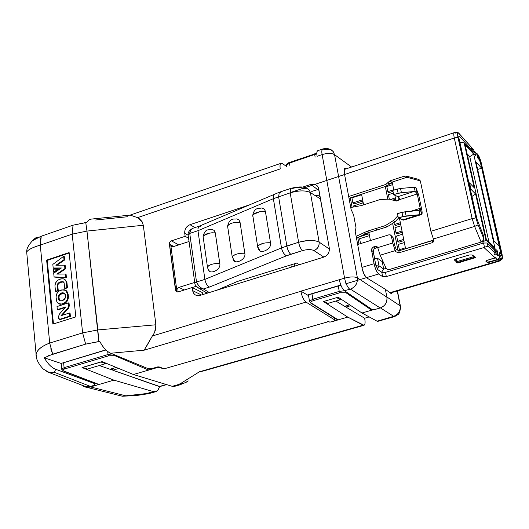 <?xml version="1.0" encoding="UTF-8"?>
<svg xmlns="http://www.w3.org/2000/svg" width="529" height="529" viewBox="0 0 529 529"><rect width="100%" height="100%" fill="white"/><g stroke="black" fill="none" stroke-linecap="round" stroke-linejoin="round"><path stroke-width="0.79" d="M183.246 383.34L180.389 383.664L199.459 371.761L363.178 325.156C364.924 325.619 365.453 323.53 364.765 318.888C365.38 322.465 365.129 324.601 364.005 325.289L347.758 317.102L323.431 301.556L347.758 317.102L338.176 319.866L311.178 303.018C310.285 302.231 311.052 301.424 313.472 300.598L339.876 292.762L345.94 292.716L371.708 310.192L374.32 309.432L361.981 312.996L377.078 321.202L393.688 316.316L380.437 307.898L393.688 316.316C398.674 314.219 400.83 310.728 400.162 305.835L397.253 290.983L400.162 305.835L386.844 296.961L400.162 305.835L400.598 306.979L400.162 305.835C400.638 310.933 398.482 314.424 393.688 316.316L377.078 321.202L361.981 312.996L338.137 297.212L361.981 312.996L371.708 310.192L345.94 292.716L339.876 292.762L313.472 300.598C311.052 301.424 310.285 302.231 311.178 303.018L338.176 319.866L347.758 317.102L363.178 325.156L199.459 371.761L203.321 371.008M345.946 307.078L364.64 318.24L369.216 316.924L364.64 318.24L345.946 307.078L345.754 306.013L345.946 307.078L350.872 305.643L345.946 307.078M122.655 396.247L120.176 395.685L122.265 396.208L146.566 393.563L153.436 391.625C156.379 392.306 158.409 390.647 159.527 386.653L112.783 370.214L118.754 368.462L112.783 370.214L159.5 386.448L166.298 384.517L159.527 386.653L166.661 384.629L159.527 386.653L158.039 389.999L155.764 391.672L153.436 391.625L113.907 380.153L99.009 384.477L63.645 370.922C62.376 370.287 62.753 369.612 64.789 368.898L108.723 355.779L114.8 355.673L148.656 370.075L149.376 368.369L149.436 368.812L148.14 368.257L149.436 368.812L148.656 370.075L114.8 355.673L115.428 355.177L114.8 355.673L108.723 355.779L108.035 354.529L107.691 351.487L108.035 354.529L110.64 354.007M364.765 318.888L364.64 318.24L364.765 318.888M345.516 306.079L344.895 306.45L335.849 301.047L344.895 306.45L345.516 306.079M378.48 320.799L377.078 321.202L377.885 321.334L394.145 316.706L393.364 316.567L394.145 316.706L396.955 315.39C397.557 314.001 399.468 316.21 400.592 306.999M315.132 157.106L314.662 154.475L289.462 163.104L289.912 165.722L289.462 163.104L286.315 165.379L286.447 166.152L286.315 165.365L289.462 163.104L314.662 154.475L315.132 157.106M340.874 285.184L338.269 285.984L339.241 291.4L312.831 299.249L313.472 300.598L311.912 293.866L308.4 294.798L340.808 285.005L308.658 294.627L338.269 285.984L311.912 293.866L312.831 299.249L339.241 291.4L338.269 285.984L340.874 285.177M314.92 153.827L316.792 153.37M323.431 301.556L338.137 297.212L323.431 301.556M105.932 350L63.606 362.735L64.095 367.675L108.035 354.529L108.723 355.779L64.789 368.898L64.095 367.675L63.606 362.735L105.932 350M110.845 369.54L111.467 369.566L112.28 368.581L110.845 369.54L99.307 365.532L110.845 369.54M105.793 349.867L61.212 363.39L105.793 349.867M61.814 369.599L61.754 369.097M312.831 299.249L309.558 301.14L309.624 301.96L308.4 294.812M316.805 153.939L314.662 154.475L314.748 153.774L314.662 154.475M289.747 162.456L289.462 163.104L289.747 162.456M112.32 353.901L108.035 354.529L64.095 367.675L64.789 368.898C62.753 369.612 62.376 370.287 63.645 370.922L99.009 384.477L90.519 386.937L126.054 395.884L90.519 386.937L113.907 380.153L153.436 391.625L146.566 393.563L126.054 395.884M64.095 367.675L61.767 369.063L61.807 369.586M311.178 303.018L310.596 303.018L311.178 303.018M310.166 302.72L337.614 319.86M339.876 292.762L339.241 291.4L339.876 292.762M345.94 292.716L346.621 292.206L345.94 292.716M344.458 290.738L339.241 291.4M371.708 310.192L372.528 309.3L371.708 310.192M199.459 371.761L180.389 383.664L177.446 384.841L179.873 384.861M176.362 385.145L173.829 386.507L172.209 386.322L177.446 384.841L172.209 386.322L174.491 386.382L179.715 384.907L177.446 384.841L180.389 383.664L184.462 383.003L188.264 380.946M149.118 393.536L146.566 393.563L148.913 393.602L155.764 391.672M172.209 386.322L133.407 374.499L102.077 361.591L133.407 374.499L157.695 367.457L157.629 366.928L151.863 368.601L157.629 366.928L157.695 367.457L159.13 367.364L159.07 366.888L163.329 368.673L164.731 368.64L163.845 368.892L159.13 367.364L157.695 367.457L133.407 374.499L172.209 386.322M82.028 367.549L113.907 380.153L82.028 367.549L102.077 361.591L82.028 367.549M112.783 370.214L112.591 368.488L112.783 370.214M392.24 292.444L390.924 293.43L385.37 289.29L386.851 296.967M386.891 297.186C387.479 302.31 385.257 305.907 380.232 307.964C385.145 306 387.367 302.409 386.891 297.186L357.379 277.811C357.723 283.418 355.395 287.187 350.396 289.132L344.399 290.699C342.164 288.708 340.471 285.052 339.314 279.729L300.842 291.162L308.539 295.625L300.842 291.162L344.564 278.148L322.115 154.587C321.586 151.201 321.811 149.323 322.789 148.953L324.125 149.363L330.182 149.317L331.452 149.952L333.283 151.684L334.553 154.66L351.593 167.032L334.553 154.66L357.379 277.811L386.891 297.186L385.37 289.29L390.924 293.43L391.592 293.641L392.234 292.444M81.638 385.052C84.085 387.188 87.047 387.817 90.519 386.937M44.753 357.518L44.257 357.802C47.736 363.82 51.544 367.648 55.69 369.288L94.222 383.459L55.69 369.288L54.375 372.35L90.459 386.421L94.883 385.138L94.222 383.459L94.883 385.138L94.651 382.963L94.883 385.138L89.956 386.554L86.234 386.719L83.093 385.615M328.767 321.546L164.731 368.64L328.78 321.559M338.176 319.866L334.163 321.024L338.176 319.866M163.818 368.66L159.07 366.888L159.13 367.364L163.845 368.892L164.731 368.64M95.67 219.991L127.833 216.711M282.539 163.633L286.493 166.45L282.539 163.633C280.423 162.548 279.649 164.307 280.218 168.903C279.748 165.544 280.039 163.666 281.104 163.263L282.539 163.633M344.683 306.324L349.689 304.863L344.683 306.324M334.024 321.295L329.732 322.141L334.024 321.295L334.731 319.906L306.02 302.099L144.153 350.178L110.713 353.24L146.903 368.138L151.863 368.601L146.903 368.138L110.713 353.24L144.153 350.178L306.02 302.099L334.731 319.906L334.024 321.295M327.444 321.619L328.423 321.334L329.732 322.141L328.423 321.334L327.444 321.619M157.629 366.928L159.037 366.888L157.629 366.928M130.207 215.118L90.803 219.145L88.495 220.203L86.703 222.458L89.54 219.555M85.744 222.544L86.968 231.074L143.313 225.255L86.968 231.074L85.744 222.544L86.703 222.458L73.028 225.189L85.744 222.544M142.202 221.863L137.547 217.644L130.233 215.118M137.553 217.65L280.218 168.903L137.553 217.65M318.782 189.243L311.74 191.458L318.782 189.243M385.37 289.29L366.723 277.884L364.078 274.313L362.147 268.421L355.157 231.074L362.147 268.421C363.198 273.103 364.726 276.257 366.723 277.884L385.37 289.29M355.356 229.513L355.825 229.374L356.03 227.82L353.63 215.032L351.111 209.464L344.253 172.851C343.698 168.969 344.267 167.528 345.973 168.526L344.875 168.176L344.253 172.851L351.111 209.464L353.63 215.032L356.03 227.82L355.157 231.074M380.232 307.964L374.962 309.485L371.675 309.24L374.962 309.485L380.232 307.964L350.396 289.132L380.232 307.964M336.748 297.622L340.266 299.745L340.98 299.097L340.266 299.745L327.735 303.441L324.151 301.345L327.735 303.441L340.266 299.745L336.748 297.622M334.368 317.836L334.731 319.906L334.368 317.836M116.228 367.417L110.006 369.249L116.228 367.417M83.245 385.674L85.996 386.666L90.459 386.421L54.375 372.35L50.672 372.747M85.678 386.62L47.233 371.808M144.153 350.178L152.345 335.994L300.862 291.3C301.966 296.571 303.686 300.168 306.02 302.099C303.666 300.221 301.947 296.624 300.862 291.3L152.345 335.994L146.857 345.754M152.345 335.994C154.944 332.635 156.128 328.899 155.896 324.786L97.845 329.931L98.824 341.529L99.816 341.423C103.089 347.632 106.719 351.567 110.713 353.24C106.521 351.349 102.884 347.414 99.816 341.423L85.652 344.121L48.43 355.719M26.913 254.429L26.695 252.055C28.011 249.741 32.54 247.42 40.277 245.112C33.069 247.208 28.626 249.384 26.946 251.639M40.29 240.106L41.269 236.198L33.195 240.318L33.916 239.32L39.146 237.018M39.219 236.985L35.813 237.819L34.18 239.035L33.195 240.318L34.154 239.65M35.033 239.095L41.269 236.198L73.028 225.189L72.182 234.142L86.968 231.074L97.845 329.931L155.896 324.786L143.313 225.255L155.896 324.786L154.713 331.888M188.165 235.24L184.727 233.296L185.143 236.318L188.588 238.255L185.143 236.318L184.727 233.296C184.581 229.222 186.34 226.359 190.004 224.693L248.266 205.265L190.004 224.693L194.97 227.582L190.004 224.693C186.281 226.319 184.522 229.189 184.727 233.296L188.165 235.24M202.263 292.524L202.561 294.64L202.263 292.524L192.212 287.518L192.642 290.639L200.498 294.521L192.642 290.639L192.212 287.518L177.989 291.955L176.679 291.796L175.866 291.069L169.399 243.314L170.021 241.879L171.165 240.946L185.143 236.318L171.403 240.854L178.756 244.874L171.403 240.854L170.86 241.105L169.67 242.454L169.386 244.147L173.757 246.514L169.386 244.147L175.502 290.051L177.05 291.929L178.24 291.889L192.212 287.518L202.263 292.524M322.789 148.953C321.791 149.595 321.566 151.473 322.115 154.587C327.55 152.987 331.696 153.013 334.553 154.66L333.118 151.473L330.182 149.317C325.639 148.094 327.94 148.027 322.789 148.953L317.777 150.672C316.792 151.049 316.56 152.927 317.083 156.306L322.115 154.587L344.564 278.148L339.314 279.729C340.451 285.105 342.151 288.761 344.399 290.699L371.675 309.24L344.399 290.699L350.396 289.132C355.415 286.989 357.743 283.213 357.379 277.811L334.553 154.66C331.683 153.013 327.537 152.987 322.115 154.587L317.083 156.306C316.441 151.678 317.122 149.938 319.126 151.076M139.299 218.708L141.937 221.433L143.313 225.255M302.733 187.094L310.814 184.403C314.92 183.49 317.552 184.985 318.723 188.899L329.303 248.035C329.607 252.379 327.729 255.421 323.675 257.154L199.909 295.46C196.034 296.194 193.614 294.587 192.642 290.639L193.515 293.139L195.108 294.818L196.742 295.566L199.909 295.46L323.675 257.154C327.801 255.461 329.673 252.419 329.303 248.035L318.332 187.564L317.155 185.758L315.211 184.456L310.814 184.403L317.545 189.534L310.814 184.403L302.733 187.094M355.296 229.54L355.825 229.374M344.161 169.128L345.973 168.526L344.161 169.128M357.379 277.811C354.503 276.541 350.231 276.654 344.564 278.148C345.735 283.478 347.427 287.141 349.643 289.138C347.408 287.194 345.715 283.531 344.564 278.148L349.332 277.143M45.653 370.803L49.376 372.555L54.375 372.35L55.69 369.288C51.591 367.695 47.782 363.866 44.257 357.802L61.205 363.469L44.257 357.802L52.682 354.179L50.758 348.803M35.985 354.701C36.792 350.191 41.361 346.31 49.7 343.063C41.804 346.059 37.268 349.735 36.091 354.086L36.521 358.232M100.953 361.922L105.641 363.654L87.503 369.03L82.749 367.424L100.953 361.922M97.845 329.931L82.617 332.886L85.652 344.121L98.824 341.529L86.968 231.074M49.7 343.063L40.277 245.112L72.182 234.142L73.028 225.189L41.269 236.198L40.277 245.112L49.7 343.063L52.682 354.179L85.652 344.121L82.617 332.886L49.7 343.063L82.617 332.886L72.182 234.142L82.617 332.886M207.738 293.033L204.67 291.697L207.738 293.033M196.279 286.262L192.232 287.525L196.279 286.262M178.881 291.691L175.502 290.051L176.858 290.712L170.735 244.881L172.156 246.659L173.433 246.62L189.038 241.502L173.188 246.686L171.667 246.435L170.735 244.881L176.858 290.712L178.881 291.691M200.636 295.235L200.498 294.521M87.503 369.03L105.641 363.654L100.96 362.008L82.749 367.424L87.503 369.03M72.182 234.142L40.277 245.112M46.631 260.129L69.107 252.538L75.819 316.891L52.88 324.125L46.631 260.129L47.253 260.407L69.16 253.014L47.253 260.407L46.631 260.129L52.88 324.125L75.819 316.891L69.107 252.538L46.631 260.129M291.915 188.622C296.729 187.22 300.452 187.14 303.077 188.384L306.78 188.298L307.838 188.774L309.564 190.46L310.391 192.569L309.214 189.971L306.78 188.298C303.467 186.479 298.164 186.506 290.877 188.377L290.897 188.37M225.466 286.546L216.976 290.176M216.791 290.236L237.495 281.435L296.637 263.092L299.11 264.758M195.75 282.301L196.523 282.01L189.739 233.415L197.972 230.69L273.361 198.692L290.19 192.86C298.911 190.341 305.65 190.248 310.391 192.569L319.132 242.137C314.325 239.802 307.481 239.849 298.607 242.275C299.44 246.223 300.743 248.994 302.522 250.587C307.435 249.265 311.237 249.258 313.928 250.587C317.625 248.941 319.357 246.124 319.132 242.137L329.408 249.047L319.132 242.137C319.423 246.164 317.684 248.98 313.928 250.587L323.874 257.094L313.928 250.587C311.237 249.258 307.435 249.265 302.522 250.587L286.5 255.798L209.391 287.082L203.354 288.96L209.312 292.55L203.354 288.96L199.744 288.728L197.734 287.617M178.901 287.379L184.264 290.004L178.901 287.379L178.101 287.796L177.056 289.184L176.858 290.712L177.155 288.953L178.657 287.472L194.725 282.413L178.901 287.379M53.462 323.94L47.253 260.407L53.462 323.94M193.052 228.224C191.062 228.964 189.957 230.697 189.739 233.415L188.086 234.612L188.139 235.055L188.079 234.598L194.811 283.041C194.553 284.542 196.153 286.42 199.625 288.675M194.884 283.432L194.811 283.048M204.882 279.385L281.494 247.929L273.295 198.177L273.44 195.598L274.591 194.037L273.394 195.776L273.361 198.692L197.972 230.69L204.882 279.385L196.523 282.01L204.882 279.385C205.636 283.207 207.137 285.772 209.391 287.082L286.5 255.798C284.033 254.489 282.367 251.864 281.494 247.929C282.393 251.824 284.06 254.449 286.5 255.798L290.758 254.277C288.96 252.697 287.65 249.939 286.83 246.005C287.631 249.979 288.946 252.736 290.758 254.277L302.522 250.587C300.73 249.033 299.421 246.256 298.607 242.275L281.494 247.929L204.882 279.378L197.972 230.69L189.739 233.415L190.678 230.161L193.078 228.211M314.762 195.34L317.631 195.327L320.131 196.795L317.83 195.386M199.426 226.108L200.696 226.233M280.403 192.47L279.345 192.232L278.604 196.715L279.345 192.232L199.168 226.2M199.34 226.128L197.892 228.759M319.132 242.137L310.391 192.569L320.528 198.99L310.391 192.569C305.597 190.248 298.859 190.347 290.19 192.86L290.877 188.377L290.19 192.86L273.361 198.692L281.494 247.929L286.83 246.005L278.604 196.715L286.83 246.005L298.607 242.275L290.19 192.86L298.607 242.275L307.428 240.543M296.637 263.092L237.495 281.435M197.582 287.512L199.387 288.576L203.354 288.96C200.445 287.855 198.17 285.541 196.523 282.01C198.13 285.567 200.405 287.882 203.354 288.96L209.391 287.082M189.739 233.415L196.523 282.01L194.824 283.015L194.877 283.418M58.812 269.314L54.223 272.461L58.812 269.314L58.197 269.043L53.601 272.19L54.223 272.461L53.601 272.19L53.29 269.056L58.812 269.314M60.974 268.256L53.806 268.282L60.974 268.256M64.26 256.585L64.611 259.997L56.927 265.227L64.611 259.997L64.26 256.585L63.645 256.3L64.26 256.585M65.166 265.426L65.523 268.851L57.8 274.088L65.523 268.851L65.166 265.426L64.558 265.148L65.166 265.426M66.079 274.306L66.436 277.751L54.07 276.872L53.707 273.242L61.384 267.978L53.806 268.282L53.191 268.011L52.827 264.401L63.645 256.3L63.996 259.713L64.611 259.997L63.996 259.713L55.882 265.241L64.558 265.148L64.908 268.58L65.523 268.851L64.908 268.58L56.775 274.101L65.464 274.042L66.079 274.306L65.464 274.042L65.821 277.487L66.436 277.751L66.079 274.306M65.179 290.077L66.237 290.613L68.115 294.111L68.36 296.465C68.38 299.969 66.899 302.39 63.91 303.725L62.541 304.162L59.354 303.97L60.273 304.294L63.91 303.725C66.945 302.423 68.426 300.003 68.36 296.465L67.52 292.094L65.179 290.077M58.289 290.818L56.12 291.525L58.289 290.818L57.668 290.56L55.499 291.267L56.12 291.525L55.499 291.267L54.95 285.779C55.671 281.058 58.481 278.743 63.387 278.843L65.226 279.815L66.29 282.056L66.905 282.327L67.467 287.822L65.285 288.536L67.467 287.822L66.905 282.327L64.412 279.226L66.905 282.327L66.29 282.056L66.852 287.564L67.467 287.822L66.852 287.564L64.664 288.279L65.285 288.536L64.664 288.279L64.108 282.777L62.931 281.673C59.77 281.646 57.833 282.777 57.119 285.065L57.74 285.329L58.289 290.818L57.74 285.329C58.455 283.041 60.392 281.911 63.553 281.937L60.299 282.44L58.362 283.828L57.74 285.329L57.119 285.065L57.668 290.56L58.289 290.818M69.319 305.841L68.472 308.361L62.21 315.31L68.472 308.361L69.319 305.841L68.704 305.59L67.857 308.109L68.472 308.361L67.857 308.109L61.027 315.681L69.464 313.009L70.079 313.254L70.403 316.362L60.498 319.49L59.453 319.39L60.498 319.49L70.403 316.362L70.079 313.254L69.464 313.009L69.782 316.117L70.403 316.362L69.782 316.117L59.876 319.245L60.498 319.49L59.195 319.291L58.13 317.81L59.38 314.087L65.808 306.919L57.317 309.63L57.945 309.875L65.246 307.547L57.945 309.875L57.317 309.63L57.013 306.549L68.426 302.886L69.041 303.143L69.319 305.841L69.041 303.143L68.426 302.886L68.704 305.59L69.319 305.841M262.159 208.062L264.282 209.081L265.353 211.124L270.504 242.758L265.439 211.534C259.012 211.243 254.766 212.532 252.703 215.409L252.882 216.506M261.829 251.493L259.937 250.971M244.319 253.212L244.828 253.265L240.054 222.345L244.887 253.854M236.344 261.855L234.519 261.339M219.284 263.462L219.793 263.515L215.296 232.886L219.852 264.189M209.729 271.443L208.452 269.975M54.692 277.136L66.436 277.751L54.692 277.136M56.12 297.536C56.061 294.025 57.535 291.611 60.551 290.302L64.247 289.727L65.861 290.533L67.031 292.101L67.5 293.853L68.115 294.111L67.5 293.853L67.738 296.207L68.36 296.465L67.738 296.207C67.811 299.745 66.323 302.171 63.288 303.474L63.91 303.725L63.288 303.474L61.919 303.917L62.541 304.162L58.6 303.646L56.821 301.662L56.12 297.536L56.352 299.89C57.006 303.17 58.864 304.512 61.919 303.917L63.288 303.474C66.277 302.132 67.758 299.712 67.738 296.207L67.5 293.853L65.622 290.348L61.913 289.859L60.551 290.302C57.582 291.644 56.107 294.058 56.12 297.536M258.337 248.974L259.845 250.918C262.906 253.1 271.913 248.511 270.504 242.758C264.156 242.527 259.865 243.79 257.643 246.554L257.815 247.612L257.643 246.554L258.833 245.165L263.482 243.247M260.162 251.096L257.643 246.554L252.763 215.25M253.272 214.49L259.739 211.712M261.657 211.455L263.025 211.382M263.997 211.395L264.93 211.468M233.064 259.587L234.492 261.319C237.488 263.389 246.17 258.926 244.828 253.265C238.579 253.054 234.38 254.27 232.231 256.929L232.39 257.934L232.231 256.929C233.263 255.071 236.198 253.841 241.032 253.239M242.408 253.16L243.38 253.16M236.847 218.887L238.929 219.899L240.054 222.345C233.719 222.074 229.566 223.317 227.582 226.075L227.741 227.12M234.816 261.505L232.231 256.929L227.582 226.075C228.29 224.508 230.558 223.324 234.393 222.53M236.284 222.279L237.647 222.206M238.612 222.213L239.544 222.279M208.413 269.916L209.762 271.463C212.698 273.427 221.076 269.082 219.793 263.515C213.637 263.316 209.524 264.493 207.454 267.046C208.439 265.267 211.289 264.083 216.017 263.495M217.379 263.416L218.351 263.409M212.169 229.441L214.205 230.446L215.296 232.886C209.054 232.641 204.981 233.838 203.076 236.483L203.222 237.481M210.099 271.648C208.955 271.185 208.069 269.651 207.454 267.046L207.593 268.005M207.454 267.046L203.09 236.437M203.559 235.696L209.676 233.084M211.547 232.833L212.896 232.753M213.861 232.76L214.787 232.826M53.29 269.056L53.601 272.19L58.197 269.043L53.29 269.056M63.996 259.713L63.645 256.3L52.827 264.401L53.191 268.011L61.384 267.978L53.707 273.242L54.07 276.872L65.821 277.487L65.464 274.042L56.775 274.101L64.908 268.58L64.558 265.148L55.882 265.241L63.996 259.713M62.303 300.717C59.975 301.206 58.574 300.34 58.097 298.111C58.111 295.724 59.255 294.031 61.529 293.04C63.857 292.537 65.259 293.403 65.748 295.638C65.735 298.032 64.584 299.725 62.303 300.717C66.383 297.933 66.766 295.341 63.46 292.927C59.208 291.664 55.624 299.91 60.399 300.836L62.303 300.717M64.108 282.777L64.664 288.279L66.852 287.564L66.29 282.056C65.616 279.246 63.559 278.241 60.121 279.054C56.748 280.489 55.023 282.731 54.95 285.779L55.499 291.267L57.668 290.56L57.119 285.065L60.405 281.891L62.938 281.673L64.108 282.777M57.013 306.549L57.317 309.63L65.808 306.919L59.38 314.087L58.15 317.982L59.876 319.245L69.782 316.117L69.464 313.009L61.027 315.681L67.857 308.109L68.704 305.59L68.426 302.886L57.013 306.549M60.24 300.789C57.754 296.789 59.036 294.25 64.082 293.185L62.151 293.297C59.876 294.289 58.732 295.982 58.719 298.363L60.24 300.789M419.933 214.655L402.834 216.592L401.974 212.334L397.458 213.59L405.254 211.726L406.12 215.984L398.311 217.849L397.458 213.59L398.311 217.849L402.595 219.932L419.107 214.754L406.12 215.984L405.254 211.726L419.047 210.337L419.94 214.668L419.047 210.337L420.138 209.808L420.218 208.333L421.514 214.529L419.107 214.754L402.595 219.925L403.653 220.117L398.311 217.849L402.834 216.592L401.974 212.334L419.047 210.33L420.198 208.314L411.152 211.17L420.198 208.314L417.236 193.958L399.521 199.625L399.164 197.853L399.521 199.625L417.242 193.958L415.166 191.505L413.89 191.524L397.815 196.689L399.521 199.625L397.815 196.689L393.642 194.553L392.802 190.354L400.539 188.469L401.392 192.675L393.642 194.553L397.815 196.689L413.89 191.524L401.392 192.675L415.166 191.498L417.242 193.971L421.514 214.529C422.221 214.212 422.314 212.665 421.778 209.881L418.73 195.141L416.012 187.888L417.249 193.971L416.006 187.881L414.286 187.226L415.166 191.498L414.286 187.226L413.433 187.292L414.286 187.233M399.197 198.567L398.363 200.26L395.963 200.954L389.192 199.162L380.285 199.479L361.373 205.563L350.74 207.494L361.373 205.563L380.285 199.479L389.192 199.162L396.585 201.027L398.37 200.246L399.197 198.567M356.143 236.344L367.364 231.166L385.416 225.585L393.424 220.514L397.894 215.759L393.424 220.514L385.416 225.585L387.043 226.875L395.024 221.816L393.424 220.514L395.024 221.816L398.621 217.994L395.024 221.816L387.043 226.875L385.416 225.585L367.364 231.166L356.143 236.344M356.5 238.248L365.532 233.811L363.853 232.555L365.532 233.811L369.037 232.429L367.364 231.166L369.037 232.429L377.237 229.936L375.583 228.667L377.237 229.936L387.043 226.875L369.037 232.429L356.5 238.248M418.73 195.122L420.251 202.495M403.653 220.117L421.553 214.516M421.937 210.694L421.58 214.509M419.94 214.668L421.494 214.529M415.377 187.378L415.939 187.782M413.433 187.292L400.539 188.469L413.433 187.292M392.802 190.354L393.642 194.553L398.132 193.283L397.286 189.078L392.802 190.354M291.32 267.171L290.937 264.857L291.32 267.171M400.539 188.469L397.286 189.078L398.132 193.283L401.392 192.675L400.539 188.469M349.021 198.315L387.321 185.858L385.707 184.456L348.684 196.517L385.707 184.456L387.321 185.858L349.021 198.315M357.67 244.504L388.868 234.83L357.67 244.504M294.66 266.133L294.269 263.826L294.66 266.133M376.919 247.605L375.259 246.375L377.739 247.618L376.582 246.395L373.659 246.864L372.297 247.737L371.497 249.384L374.069 263.726L361.955 267.403L374.069 263.726L371.464 249.774L372.588 247.46L375.259 246.375L376.919 247.605L374.261 248.683L373.137 250.991L375.742 264.91L373.176 250.601L374.446 248.537L377.706 247.512M391.354 236.007L393.054 237.561L394.376 244.246L393.054 237.561L391.116 235.537M459 138.466L476.946 218.92L459 138.466C458.597 136.376 458.736 135.622 459.43 136.218C458.722 135.576 458.577 136.323 459 138.466M471.994 150.17L471.299 147.135L471.98 150.157L459.43 136.218L471.98 150.157L471.299 147.135L458.742 133.123C457.453 132.005 457.182 133.394 457.935 137.289L454.279 137.99L472.152 218.603L474.625 226.432L481.145 242.077L388.98 269.598L387.433 269.34L386.031 268.15L380.159 255.216L395.17 250.64L392.756 243.003L391.434 236.298L392.756 243.003L377.752 247.612L392.756 243.003L395.17 250.64L380.159 255.216L377.799 247.856L380.159 255.216L386.011 268.117L387.433 269.34L389.053 269.592L481.145 242.077L474.625 226.432L433.317 239.015L474.625 226.432L472.152 218.603L430.877 231.285L433.747 240.007L430.877 231.285L420.469 181.513L418.439 179.351L420.264 180.878L407.773 177.519L405.935 177.592L391.652 182.247L387.321 185.858L389.384 184.218L387.77 182.809L385.707 184.456L390.045 180.832L404.361 176.15L406.212 176.084L418.439 179.351L420.469 181.513L430.877 231.285L472.152 218.603L454.279 137.99L344.564 174.517M391.434 236.298L390.508 234.982L388.868 234.83L390.243 234.856L393.054 237.561L391.434 236.298M395.17 250.64L395.606 251.612L396.148 249.45L394.376 244.246L396.148 249.45L395.606 251.612L395.17 250.64M373.659 246.864L375.332 248.094L373.659 246.864M371.51 250.349L373.19 251.566L371.51 250.349M345.477 283.914L378.738 273.976C376.78 272.27 375.22 268.851 374.069 263.726C375.2 268.732 376.76 272.151 378.738 273.976L382.646 276.687L381.826 272.422L377.911 269.684L375.742 264.91L377.911 269.684M290.15 192.629L454.279 137.99L457.935 137.289L475.895 217.902L478.09 224.865L483.559 238.024L483.771 236.397L476.946 218.92L483.771 236.397L483.685 238.4L483.771 236.397L483.559 238.024L478.09 224.865L475.895 217.902L457.935 137.289C457.287 134.095 457.347 132.554 458.127 132.667L471.299 147.135M418.439 179.351L406.212 176.084L407.773 177.519L419.973 180.786L418.439 179.351M406.212 176.084L404.361 176.15L405.935 177.592L407.773 177.519L406.212 176.084M390.045 180.832L391.652 182.247L405.935 177.592L404.361 176.15L390.045 180.832L387.975 182.472L389.589 183.887L391.652 182.247L390.045 180.832M389.589 183.887L387.975 182.472L387.77 182.809L389.384 184.218L389.589 183.887M472.152 218.603L475.895 217.902L472.152 218.603M457.916 132.667L454.523 132.66C453.618 132.528 453.538 134.306 454.279 137.99C453.618 134.677 453.611 132.905 454.266 132.66L455.238 133.189M433.747 240.007L433.707 241.601L432.398 242.659L398.635 252.908L395.606 251.612L398.635 252.908L399.164 250.746L396.148 249.45L399.164 250.746L433.734 239.981L432.834 240.497L432.398 242.659L433.654 241.7L433.747 240.007M390.349 293L499.178 261.2L498.49 260.916L389.913 292.676L498.49 260.916L497.419 259.871L489.186 262.285L487.064 262.318L485.913 261.293L487.057 260.367L495.323 257.947L483.956 247.552L386.309 276.607L382.646 276.687L378.738 273.976L366.412 277.659M456.038 258.932L469.263 255.011L472.172 254.965L475.439 257.683L457.678 262.926L454.563 260.182L456.038 258.932L454.464 259.865L456.501 261.802L456.448 262.384C456.977 263.151 458.339 263.085 460.534 262.179L475.683 257.372L472.172 254.965L469.263 255.011L456.038 258.932M382.646 276.687L386.309 276.607L385.482 272.349L381.826 272.422L382.646 276.687M471.98 150.157L471.418 151.01L471.98 150.157M474.625 226.432L478.09 224.865L474.625 226.432M481.145 242.077L483.281 240.477L483.559 238.024L483.453 240.166L481.145 242.077M398.635 252.908L432.398 242.659L432.834 240.497L399.164 250.746L398.635 252.908M495.25 253.054L494.198 254.535L495.25 253.054L494.522 249.847L495.25 253.054L487.936 246.249L495.25 253.054L494.522 249.847L487.202 242.99L487.936 246.249L484.478 247.202L487.936 246.249L487.202 242.99L483.546 243.036L484.478 247.202L483.956 247.552L484.478 247.202L483.546 243.036L385.482 272.349L386.309 276.607L483.956 247.552L495.316 257.934M472.589 257.993L472.721 258.582L472.589 257.993M471.26 258.383L471.359 258.84L471.26 258.383M461.546 261.253L461.645 261.71L461.546 261.253M460.409 261.591L460.534 262.179L460.409 261.591M455.945 259.223L456.501 261.802L455.945 259.223M454.484 259.818L454.563 260.182L454.484 259.818M500.798 253.173L480.339 162.039L501.082 253.093C501.512 255.243 501.419 256.122 500.811 255.732L501.161 258.562L501.532 258.906L502.524 258.251L502.028 253.986L481.304 163.111C480.286 159.077 479.095 156.148 477.733 154.309L478.037 156.882L480.339 162.039L478.408 157.298L477.561 157.576L478.408 157.298L477.35 156.657L478.037 156.882L477.733 154.309L481.304 163.111L502.028 253.986L502.292 259.031L501.161 258.562L500.811 255.732C501.432 256.181 501.525 255.302 501.082 253.093M473.812 153.655L474.361 152.802L472.979 151.268L471.484 151.089L472.979 151.268L474.361 152.802L473.812 153.655M459.43 136.218L458.775 136.442M499.753 255.216L500.441 255.395L499.753 255.216M381.826 272.422L385.482 272.349L483.546 243.036L487.202 242.99L494.575 250.085M497.584 255.229L496.85 252.022L497.571 255.223L496.228 253.966L497.571 255.223L496.85 252.022L495.501 250.766L496.228 253.966L494.198 254.535L496.228 253.966L495.501 250.766L494.694 250.581L495.501 250.766L496.903 252.26M499.72 257.372L500.017 258.668L501.161 258.562L497.452 259.838L498.311 259.375L498.166 258.734L498.311 259.375L500.017 258.674L499.72 257.378M495.911 257.478L487.057 260.367L485.853 261.075L487.064 262.318L489.186 262.285L497.419 259.871L498.49 260.916L501.532 258.906L498.49 260.916L499.376 261.062L502.114 259.15M477.356 153.893L476.517 153.516M473.739 150.005L474.361 152.802L473.68 149.786L472.298 148.252L472.979 151.268L472.298 148.252L471.471 147.869L473.746 149.905M495.349 257.907L496.05 257.345M487.064 262.318L485.867 261.042L487.064 262.318M487.116 262.126L490.138 261.624L487.116 262.126M489.186 262.285L489.08 261.802L489.186 262.285M497.419 259.871L497.333 259.461M497.366 259.428L497.458 259.845M486.072 260.817L487.037 260.374L486.072 260.817M476.675 153.694L477.634 157.887L476.675 153.694L474.705 151.492L474.05 151.406L474.705 151.492L476.675 153.694M475.657 155.705L474.705 151.492L475.657 155.705L464.171 142.982L474.202 187.722L469.514 182.882L470.942 189.263L475.624 194.05L485.966 240.159L497.22 250.739L496.308 251.52L497.22 250.739L498.232 255.203L497.22 250.739L485.966 240.159L483.427 241.594L482.607 243.314L483.427 241.594L482.58 241.277L483.427 241.594L485.966 240.159L475.624 194.05L470.942 189.263L469.514 182.882L474.202 187.722L464.171 142.982L475.657 155.705M490.138 261.624L497.234 259.547L495.415 257.881L497.234 259.547L490.138 261.624M497.392 255.937L498.232 255.203L500.156 256.995L497.234 259.547L500.156 256.995L499.145 252.551L500.156 256.995L498.232 255.203L497.392 255.937M499.145 252.551L500.56 253.88L500.943 252.756L499.508 246.461L493.888 241.092L475.955 161.934L481.681 168.196L480.312 162.205L479.076 159.487L477.634 157.887L479.076 159.487L480.312 162.205L481.681 168.196L475.955 161.934L493.888 241.092L499.508 246.461L500.943 252.756L500.56 253.88L499.568 254.403L500.56 253.88L499.145 252.551M473.693 154.131L494.919 247.909L486.449 239.928L465.044 144.569L473.693 154.131L469.745 156.63L489.041 242.375L469.745 156.63L473.693 154.131L465.044 144.569L486.449 239.928L494.919 247.909L473.693 154.131M460.29 142.374L461.222 142.222L460.071 143.26L461.222 142.222L460.375 142.341M461.222 142.222L464.171 142.982L461.222 142.222M386.157 268.335L383.677 269.082L378.956 265.73L377.428 269.188L378.546 266.061L375.874 265.532L378.546 266.061L378.956 265.73L383.677 269.082L386.157 268.335M381.574 272.25L383.677 269.082L382.242 261.657L383.677 269.082M474.493 257.431L474.341 256.757L474.493 257.431L458.074 262.278L455.826 258.998L457.188 261.538L473.634 256.677L474.493 257.431L473.217 255.877L473.634 256.677L457.188 261.538L458.074 262.278L474.493 257.431M468.859 182.67L469.514 182.882L468.859 182.67M470.407 189.607L470.942 189.263L470.407 189.607M471.928 196.431L475.624 194.05L471.928 196.431M477.667 169.485L481.681 168.196L477.667 169.485M467.107 153.747L469.745 156.63L467.107 153.747M361.571 194.236L363.595 204.849L361.571 194.236M368.878 232.476L370.419 240.55L368.878 232.476M392.194 182.069L393.801 190.07L392.194 182.069M394.826 195.155L395.99 200.96L394.826 195.155M399.494 218.417L405.591 248.789L399.494 218.417M398.079 250.825L392.736 223.893L398.079 250.825M387.764 198.858L385.317 186.512L387.764 198.858M362.623 201.172L362.954 202.905L362.623 201.172M368.865 233.851L369.222 235.709L368.865 233.851M358.999 244.087L357.789 237.62L358.999 244.087M352.096 207.282L350.33 197.892L352.096 207.282M382.242 261.657L377.521 258.251L378.956 265.73L377.521 258.251L374.532 258.602L377.521 258.251L382.242 261.657M361.472 194.778L361.023 194.414L361.472 194.778M353.656 207.037L353.458 205.966L363.211 202.819L353.458 205.966L353.656 207.037M354.132 203.91L352.883 202.931L351.937 197.879L352.883 202.931L354.132 203.91L362.881 201.086L354.132 203.91M360.282 236.529L369.123 233.765L360.282 236.529M360.54 243.611L359.614 238.705L360.54 243.611M389.318 199.195L388.425 194.692L393.351 193.098L388.425 194.692L389.318 199.195M389 192.649L387.817 191.63L386.805 186.539L387.817 191.63L389 192.649L393.001 191.353L389 192.649M398.866 242.183L397.689 241.264L396.644 236.027L402.655 234.168L396.644 236.027L397.689 241.264L398.866 242.183L403.951 240.622L398.866 242.183M395.547 225.513L394.363 224.561L394.019 222.815L394.363 224.561L395.547 225.513L400.598 223.939L395.547 225.513M397.206 233.831L396.023 232.892L394.984 227.682L396.023 232.892L397.206 233.831L402.271 232.264L397.206 233.831M400.301 250.396L399.362 249.675L398.311 244.411L399.362 249.675L400.301 250.396M467.887 157.239L469.745 156.63L467.887 157.239M369.48 235.63L359.614 238.705L369.48 235.63M395.639 199.202L392.789 200.114L395.639 199.202M395.375 197.899L390.422 199.486L395.375 197.899M392.366 182.908L389.648 183.788L392.366 182.908M402.027 231.034L396.023 232.892L402.027 231.034M400.975 225.81L394.984 227.682L400.975 225.81M405.399 247.837L399.362 249.675L405.399 247.837M404.341 242.566L398.311 244.411L404.341 242.566M362.63 199.777L352.883 202.931L362.63 199.777M361.657 194.712L351.937 197.879L361.657 194.712M368.885 232.529L367.404 232.991L368.885 232.529M393.735 189.713L387.817 191.63L393.735 189.713M392.71 184.621L386.805 186.539L392.71 184.621M403.706 239.412L397.689 241.264L403.706 239.412M400.347 222.689L394.363 224.561L400.347 222.689M364.005 325.289L202.957 371.113M98.639 384.49L63.268 370.941L61.754 369.083L61.199 363.416M286.566 166.866L286.315 165.365C286.407 164.023 287.492 163.031 289.568 162.41L316.792 153.271M309.498 301.272L310.596 303.018M122.265 396.208L86.611 387.288M186.261 382.242L179.708 384.907M122.318 396.214L136.006 395.606L148.834 393.622M397.438 290.924L400.407 306.053M130.041 215.138L281.104 163.263M36.098 354.166L26.695 252.062C26.43 248.498 28.877 244.206 34.028 239.187M317.618 186.307L315.211 184.456M36.091 354.086C35.489 361.651 43.709 369.678 43.762 369.321L49.376 372.555M206.508 292.802L199.678 288.702M188.079 234.598C188.007 232.046 189.613 229.936 192.9 228.27M199.307 226.141L193.006 228.237M279.345 192.232L290.877 188.377M59.651 304.043L60.273 304.294M63.553 281.937L62.931 281.673M59.195 319.291L59.817 319.529M252.703 215.409C254.515 207.024 258.423 208.843 261.505 208.016M227.582 226.075C230.003 216.599 235.141 219.786 236.198 218.834M203.076 236.483C205.477 227.701 208.598 230.512 211.527 229.388M64.082 293.185L63.46 292.927M376.582 246.395L377.435 247.03M418.895 179.516L420.185 180.72M344.075 169.544L454.266 132.66M433.886 240.516L433.654 241.7M455.998 259.309L456.54 261.835M473.733 150.011L474.368 152.815M460.356 142.354L459.899 142.499"/></g></svg>
